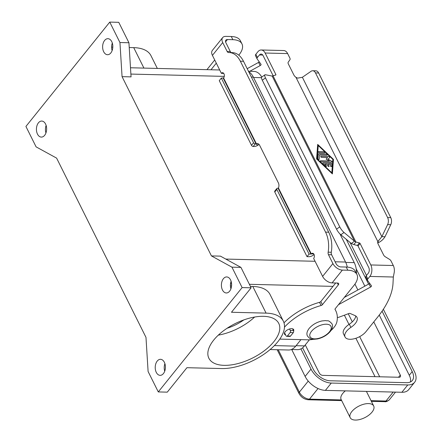 <?xml version="1.0" encoding="UTF-8"?>
<svg xmlns="http://www.w3.org/2000/svg" width="442" height="442" viewBox="0 0 442 442"><rect width="100%" height="100%" fill="white"/><g stroke="black" fill="none" stroke-linecap="round" stroke-linejoin="round"><path stroke-width="0.66" d="M372.065 412.077A13.122 6.481 -26.5 0 1 359.91 419.48A13.122 6.481 -26.5 0 1 350.197 417.679A13.122 6.481 -26.5 0 1 351.821 411.574A13.122 6.481 -26.5 0 1 363.976 404.17A13.122 6.481 -26.5 0 1 373.683 405.966A13.122 6.481 -26.5 0 1 372.065 412.077M350.197 417.679L341.147 399.524A13.122 6.481 -26.5 0 1 342.771 393.419A13.122 6.481 -26.5 0 1 345.329 390.872M356.175 268.764L364.843 286.151M379.253 315.052L409.281 375.28A14.58 8.641 -141.2 0 1 410.441 381.954M373.783 321.909L400.281 375.054A2.917 1.729 -141.2 0 1 400.308 376.827A2.917 1.729 -141.2 0 1 399.165 377.269L322.688 375.368A2.917 1.729 -141.2 0 1 319.306 373.042L305.284 344.92M354.937 284.112L357.871 289.985M350.036 242.437L366.501 275.46M383.358 309.267L414.469 371.672A17.498 10.37 -141.2 0 1 414.613 382.297A17.498 10.37 -141.2 0 1 407.762 384.949L331.285 383.054A17.498 10.37 -141.2 0 1 311.002 369.103L300.914 348.876M291.698 349.506L305.118 376.424A17.498 10.37 38.8 0 0 325.4 390.374L401.877 392.275A17.498 10.37 38.8 0 0 408.728 389.617L414.613 382.297M346.241 239.277L368.584 284.096M382.081 311.162L412.22 371.617A14.58 8.641 -141.2 0 1 412.342 380.468A14.58 8.641 -141.2 0 1 406.629 382.684L330.152 380.783A14.58 8.641 -141.2 0 1 313.251 369.158L302.604 347.804M213.701 340.091A39.045 19.288 -26.5 0 1 249.863 318.063A39.045 19.288 -26.5 0 1 278.764 323.417A39.045 19.288 -26.5 0 1 273.935 341.583A39.045 19.288 -26.5 0 1 237.774 363.611A39.045 19.288 -26.5 0 1 208.878 358.258A39.045 19.288 -26.5 0 1 213.701 340.091M157.208 361.086A8.017 5.1 91.4 0 1 160.518 359.313A8.017 5.1 91.4 0 1 165.181 364.722A8.017 5.1 91.4 0 1 163.429 373.567A8.017 5.1 91.4 0 1 160.12 375.346A8.017 5.1 91.4 0 1 155.457 369.937A8.017 5.1 91.4 0 1 157.208 361.086M223.398 278.709A8.017 5.1 91.4 0 1 226.707 276.935A8.017 5.1 91.4 0 1 231.37 282.344A8.017 5.1 91.4 0 1 229.619 291.19A8.017 5.1 91.4 0 1 226.31 292.969A8.017 5.1 91.4 0 1 221.646 287.56A8.017 5.1 91.4 0 1 223.398 278.709M104.61 40.46A8.017 5.1 91.4 0 1 107.92 38.681A8.017 5.1 91.4 0 1 112.583 44.09A8.017 5.1 91.4 0 1 110.831 52.941A8.017 5.1 91.4 0 1 107.522 54.714A8.017 5.1 91.4 0 1 102.859 49.305A8.017 5.1 91.4 0 1 104.61 40.46M38.421 122.837A8.017 5.1 91.4 0 1 41.73 121.058A8.017 5.1 91.4 0 1 46.393 126.467A8.017 5.1 91.4 0 1 44.642 135.318A8.017 5.1 91.4 0 1 41.333 137.092A8.017 5.1 91.4 0 1 36.669 131.688A8.017 5.1 91.4 0 1 38.421 122.837M293.621 331.003A5.105 2.519 153.5 0 0 293.659 329.599A5.105 2.519 153.5 0 0 291.665 328.671A5.105 2.519 153.5 0 0 286.372 330.61A5.105 2.519 153.5 0 0 284.526 334.152A5.105 2.519 153.5 0 0 285.637 334.959M325.561 232.122L328.71 232.199A23.327 14.84 91.4 0 1 331.301 252.26A2.917 1.856 -88.6 0 0 331.622 254.769L336.053 263.659A4.083 2.42 38.8 0 0 340.788 266.913L346.224 267.045A23.327 11.52 -26.5 0 1 355.329 271.283L356.915 274.46A23.327 11.52 -26.5 0 0 347.804 270.222L342.368 270.09A8.166 4.84 -141.2 0 1 332.903 263.581L328.472 254.691A2.917 1.856 -88.6 0 1 328.152 252.183A23.327 14.84 91.4 0 0 325.561 232.122L240.354 61.217A23.327 14.84 -88.6 0 0 229.166 52.537A23.327 14.84 -88.6 0 0 228.613 52.543A2.917 1.856 91.4 0 1 228.542 52.543A2.917 1.856 91.4 0 1 227.144 51.46L222.713 42.57A8.166 4.84 -141.2 0 1 222.646 37.614L212.353 50.427A8.166 4.84 38.8 0 0 212.42 55.383L221.376 73.35L223.746 73.405M221.376 73.35A2.917 1.856 91.4 0 1 222.575 72.703A2.917 1.856 91.4 0 1 224.271 74.67A2.917 1.856 91.4 0 1 223.635 77.886L221.326 78.085L219.265 80.648L251.509 145.319A1.459 0.862 38.8 0 0 253.2 146.479L253.957 146.501A4.376 2.16 -26.5 0 0 257.531 145.473L259.078 144.451M221.326 78.085L253.57 142.755A1.459 0.862 38.8 0 0 255.255 143.915L256.471 143.926A4.376 2.785 91.4 0 1 257.515 143.639A4.376 2.785 91.4 0 1 259.614 145.263L278.355 182.855A4.376 2.785 -88.6 0 1 278.443 187.994L277.394 188.314A1.459 0.862 -141.2 0 0 276.825 188.535A1.459 0.862 -141.2 0 0 276.836 189.425L274.775 191.988A1.459 0.862 -141.2 0 1 274.764 191.099L276.825 188.535M328.71 232.199L243.503 61.294A23.327 14.84 -88.6 0 0 232.315 52.62L229.166 52.537M231.486 52.598A2.917 1.856 91.4 0 1 230.293 51.537L225.862 42.647A4.083 2.42 38.8 0 1 225.829 40.172A4.083 2.42 38.8 0 1 227.426 39.548L232.862 39.686A23.327 11.52 -26.5 0 1 241.973 43.924A23.327 11.52 -26.5 0 1 239.089 54.775L238.785 55.162M222.646 37.614A8.166 4.84 -141.2 0 1 225.845 36.377L231.282 36.509A23.327 11.52 -26.5 0 1 240.387 40.747L241.973 43.924M210.994 69.759L216.293 63.162M206.939 69.659L214.713 59.985M257.531 145.473L256.255 143.865L258.542 143.976M284.488 327.135A43.741 21.603 -26.5 0 1 321.107 305.505A1.459 0.718 153.5 0 0 322.4 304.693L338.29 284.924A2.917 1.442 153.5 0 0 338.649 283.565A2.917 1.442 153.5 0 0 337.511 283.04L332.075 282.902A8.166 4.84 38.8 0 1 322.61 276.394L313.654 258.432A2.917 1.856 -88.6 0 0 314.29 255.211A2.917 1.856 -88.6 0 0 312.593 253.244A2.917 1.856 -88.6 0 0 311.389 253.89L309.08 254.089L307.019 256.653L274.775 191.988M314.069 254.498A4.376 2.16 -26.5 0 1 308.903 256.703L307.019 256.653M313.378 339.296A20.409 10.083 -26.5 0 1 307.952 339.81L279.792 339.113M356.915 274.46A23.327 11.52 -26.5 0 1 354.031 285.317L335.207 308.748A1.459 0.718 153.5 0 0 335.025 309.428A1.459 0.718 153.5 0 0 335.047 309.455A58.322 28.807 -26.5 0 1 335.776 310.754A58.322 28.807 -26.5 0 1 336.914 321.732A20.409 10.083 -26.5 0 1 330.997 330.511M283.996 322.815A43.741 21.603 -26.5 0 1 319.522 302.328A1.459 0.718 153.5 0 0 320.82 301.516L335.705 282.99M309.08 254.089L276.836 189.425M109.76 22.1L25.918 126.445L36.1 146.866L56.609 158.114L145.982 337.373L148.103 371.507L158.286 391.927L167.28 392.148L186.933 367.694L221.547 368.551A44.15 21.807 153.5 0 0 267.349 351.777A44.15 21.807 153.5 0 0 283.328 321.141A44.15 21.807 153.5 0 0 266.09 313.124L231.47 312.262L251.122 287.803L240.94 267.382L220.431 256.133L211.436 255.912L122.064 76.654L119.942 42.52L109.76 22.1L118.754 22.321L128.937 42.747L119.942 42.52M157.33 68.427L150.965 55.659A44.15 21.807 153.5 0 0 133.722 47.642L129.235 47.526M112.809 47.123L111.616 47.09M122.064 76.654L131.059 76.875L128.937 42.747M347.296 267.101A17.498 11.127 -88.6 0 0 345.561 262.04L253.36 77.112A17.498 11.127 -88.6 0 0 248.702 71.726M158.286 391.927L242.122 287.582L231.94 267.161L211.436 255.912M231.94 267.161L240.94 267.382M242.122 287.582L251.122 287.803M46.123 125.412A8.017 5.1 -88.6 0 0 45.935 132.959M112.312 43.034A8.017 5.1 -88.6 0 0 112.124 50.581M231.105 281.289A8.017 5.1 -88.6 0 0 230.917 288.836M164.91 363.667A8.017 5.1 -88.6 0 0 164.728 371.214M270.106 349.556L288.499 350.009A17.498 11.127 -88.6 0 0 295.72 346.136L300.941 339.638M248.476 71.272L253.951 71.411A16.912 10.757 91.4 0 1 261.741 77.085M339.981 233.978L354.263 262.631A16.912 10.757 91.4 0 1 356.484 273.598M309.4 339.793L304.494 345.904A16.912 10.757 91.4 0 1 297.51 349.65L291.361 349.5M230.415 285.902L231.558 285.935M250.421 286.399L252.796 286.46A44.15 21.807 -26.5 0 1 270.034 294.477L283.328 321.141M218.315 335.135A39.045 19.288 153.5 0 0 254.614 317.041M227.105 328.246A30.299 14.967 153.5 0 0 243.824 319.914M337.334 317.389L338.395 317.417L348.904 313.516A1.459 0.718 -26.5 0 1 350.02 313.433L354.943 315.544A13.122 6.481 -26.5 0 1 356.97 317.328A13.122 6.481 -26.5 0 1 350.882 327.395A12.536 6.194 153.5 0 0 345.058 337.008A12.536 6.194 153.5 0 0 361.683 335.434A12.536 6.194 153.5 0 0 365.954 331.655L377.722 317.008A102.058 50.41 153.5 0 0 393.015 283.245L393.325 277.018L394.054 273.283A8.166 5.194 -88.6 0 0 393.297 265.515L391.076 261.051A2.917 1.729 38.8 0 0 389.402 259.294L385.291 256.774A2.917 1.729 -141.2 0 1 383.623 255.012L378.092 243.923A4.376 2.591 -141.2 0 1 377.855 241.592L381.849 236.669L387.612 224.635A5.834 3.707 -88.6 0 0 387.606 217.541L315.5 72.913L318.649 72.996A5.834 3.707 -88.6 0 0 315.848 70.825L312.698 70.748A5.834 3.707 91.4 0 1 315.5 72.913M324.66 164.197L326.179 165.634A0.729 0.431 -141.2 0 1 326.4 166.363A0.729 0.431 -141.2 0 1 325.489 166.175L323.058 163.877A0.729 0.431 -141.2 0 1 322.837 163.148A0.729 0.431 -141.2 0 1 323.119 163.037L330.903 163.231A0.729 0.431 -141.2 0 1 331.815 164.093L331.649 166.33A0.729 0.431 -141.2 0 1 331.588 166.49A0.729 0.431 -141.2 0 1 330.865 166.452A0.729 0.431 -141.2 0 1 330.395 165.739L330.494 164.341L328.141 164.286L328.992 165.988A0.729 0.431 -141.2 0 1 328.997 166.43A0.729 0.431 -141.2 0 1 328.434 166.474A0.729 0.431 -141.2 0 1 327.865 165.954L327.014 164.253L324.638 164.225L326.152 165.667A0.729 0.431 38.8 0 1 326.389 166.38M328.981 166.441A0.729 0.431 38.8 0 0 328.964 166.015L328.141 164.286M331.577 166.507A0.729 0.431 38.8 0 0 331.627 166.363L331.793 164.126A0.729 0.431 38.8 0 0 330.881 163.264L323.096 163.07A0.729 0.431 38.8 0 0 322.826 163.164M319.334 152.75A0.729 0.431 -141.2 0 1 318.616 152.352A0.729 0.431 -141.2 0 1 318.483 151.722A0.729 0.431 -141.2 0 1 318.77 151.612L323.831 151.739A0.729 0.431 -141.2 0 1 324.555 152.136A0.729 0.431 -141.2 0 1 324.682 152.761A0.729 0.431 -141.2 0 1 324.395 152.871L319.334 152.75M324.666 152.777A0.729 0.431 38.8 0 0 324.516 152.153A0.729 0.431 38.8 0 0 323.804 151.772L318.748 151.645A0.729 0.431 38.8 0 0 318.472 151.739M331.82 172.778L332.82 159.358L318.246 145.551L317.223 158.998L331.82 172.778L317.223 158.998M333.467 159.374L332.39 173.91L316.599 158.954L317.682 144.412L333.467 159.374L317.676 144.468M332.367 173.894L333.445 159.402M318.246 145.551L317.245 158.971M319.174 159.297A0.729 0.431 -141.2 0 1 319.113 159.457A0.729 0.431 -141.2 0 1 318.389 159.424A0.729 0.431 -141.2 0 1 317.92 158.706L318.257 154.12A0.729 0.431 -141.2 0 1 318.317 153.96A0.729 0.431 -141.2 0 1 318.605 153.849L326.257 154.043A0.729 0.431 -141.2 0 1 326.981 154.435A0.729 0.431 -141.2 0 1 327.108 155.065A0.729 0.431 -141.2 0 1 326.826 155.175L319.494 154.993L319.152 159.33L319.494 154.993M327.097 155.081A0.729 0.431 38.8 0 0 326.947 154.457A0.729 0.431 38.8 0 0 326.235 154.07L318.577 153.882A0.729 0.431 38.8 0 0 318.306 153.976M329.334 160.949L326.157 159.192L327.638 157.545L321.654 157.402A0.729 0.431 -141.2 0 1 320.931 157.004A0.729 0.431 -141.2 0 1 320.804 156.374A0.729 0.431 -141.2 0 1 321.091 156.264L328.809 156.457A0.729 0.431 -141.2 0 1 329.533 156.855A0.729 0.431 -141.2 0 1 329.66 157.479L328.052 159.269L331.428 161.142A0.729 0.431 38.8 0 1 331.909 162.032A0.729 0.431 -141.2 0 1 331.638 162.131L321.257 161.871A0.729 0.431 -141.2 0 1 320.533 161.474A0.729 0.431 -141.2 0 1 320.406 160.849A0.729 0.431 -141.2 0 1 320.693 160.739L329.312 160.982L320.665 160.766A0.729 0.431 38.8 0 0 320.395 160.866M328.074 159.242L331.456 161.109A0.729 0.431 -141.2 0 1 331.92 162.021M329.66 157.479A0.729 0.431 -141.2 0 1 329.649 157.49A0.729 0.431 38.8 0 0 329.5 156.871A0.729 0.431 38.8 0 0 328.782 156.485L321.063 156.297A0.729 0.431 38.8 0 0 320.793 156.391M327.638 157.545L326.157 159.192M255.542 55.753A2.917 1.442 153.5 0 1 255.482 55.653A2.917 1.442 153.5 0 1 255.846 54.294L257.852 51.797A8.166 5.194 91.4 0 1 261.222 49.985A8.166 5.194 91.4 0 1 265.139 53.023L275.852 74.505A0.729 0.431 38.8 0 1 275.858 74.947A0.729 0.431 38.8 0 1 275.709 75.041L272.161 76.063L265.388 74.748A5.834 1.564 -125.6 0 0 264.913 74.814A5.834 1.564 -125.6 0 0 265.476 77.908L339.749 226.884A5.834 1.564 54.4 0 0 344.036 232.492L354.49 241.194L355.898 242.001L359.407 242.918A0.729 0.431 -141.2 0 1 360.097 243.476L370.805 264.957A8.166 5.194 91.4 0 1 369.855 276.432L367.843 278.935A2.917 1.442 153.5 0 0 367.484 280.294A2.917 1.442 153.5 0 0 367.545 280.394L371.418 285.759A1.459 0.718 -26.5 0 1 371.451 285.808A1.459 0.718 -26.5 0 1 370.573 287.051L338.456 304.704M261.222 49.985L283.72 50.543A8.166 5.194 -88.6 0 1 287.632 53.581L289.858 58.046A2.917 1.729 -141.2 0 1 289.919 59.764L288.25 62.14A2.917 1.729 38.8 0 0 288.311 63.858L293.847 74.952A4.376 2.591 38.8 0 0 295.958 77.328L297.604 78.135L302.378 77.278L311.129 71.245A5.834 3.707 91.4 0 1 312.698 70.748M259.25 61.874A1.459 0.718 -26.5 0 1 258.57 62.41L247.183 68.676M249.752 71.306L260.156 65.587A1.459 0.718 153.5 0 0 261.034 64.35A1.459 0.718 153.5 0 0 261.007 64.3L257.128 58.93A2.917 1.442 -26.5 0 1 257.067 58.83A2.917 1.442 -26.5 0 1 257.426 57.471L259.437 54.974A4.083 2.597 -88.6 0 1 261.123 54.068A4.083 2.597 -88.6 0 1 263.078 55.587L273.145 75.77M264.913 74.814L261.714 77.107A5.834 1.564 54.4 0 0 262.277 80.201L336.555 229.177A5.834 1.564 -125.6 0 0 340.837 234.779L351.296 243.487L354.49 241.194L272.161 76.063M387.606 217.541L390.756 217.619L318.649 72.996M273.029 75.797L355.898 242.001L353.838 244.564L351.296 243.487M365.959 277.217A2.917 1.442 -26.5 0 1 365.899 277.117A2.917 1.442 -26.5 0 1 366.258 275.758L368.269 273.255A4.083 2.597 -88.6 0 0 368.744 267.515L358.037 246.039A0.729 0.431 38.8 0 0 357.346 245.481L353.838 244.564M302.378 77.278L381.849 236.669L384.999 236.746C383.242 239.564 380.811 241.636 377.7 242.973L378.573 240.531M390.756 217.619A5.834 3.707 91.4 0 1 390.756 224.713L384.999 236.746M345.058 337.008L343.478 333.832A12.536 6.194 -26.5 0 1 349.296 324.218A13.122 6.481 153.5 0 0 355.727 315.964M344.279 297.455L368.987 283.874A1.459 0.718 153.5 0 0 369.667 283.333M292.593 328.804L293.477 330.577A1.459 0.928 91.4 0 1 293.306 332.627L290.51 336.102A1.459 0.928 91.4 0 1 289.908 336.428L286.759 336.345A1.459 0.928 -88.6 0 0 287.361 336.025L290.156 332.544A1.459 0.928 -88.6 0 0 290.328 330.494L289.571 328.986M284.549 332.776L286.062 335.804A1.459 0.928 -88.6 0 0 286.759 336.345M318.03 388.518L309.505 399.132A8.746 5.188 -141.2 0 1 299.361 392.153A2.917 1.442 153.5 0 0 298.98 393.463A2.917 1.442 153.5 0 0 299.002 393.513C301.146 397.264 304.245 399.353 308.301 399.772A2.917 1.856 91.4 0 1 308.135 399.761M379.695 376.783L359.672 336.633M352.302 321.842L348.263 313.748M393.187 392.06L385.982 401.027L371.037 400.656M341.346 399.922L309.505 399.132A2.917 1.856 91.4 0 1 308.301 399.772L341.688 400.601M371.379 401.342L384.778 401.673C385.899 402.005 387.441 401.347 389.408 399.701A8.746 5.188 -141.2 0 1 385.982 401.027A2.917 1.856 91.4 0 1 384.778 401.673A2.917 1.856 91.4 0 1 384.612 401.656M344.379 315.19L348.981 324.428M355.887 338.268L375.031 376.667M400.281 375.054L398.518 377.253M308.245 381.098L299.361 392.153L278.222 349.755M412.22 371.617L409.281 375.28M305.118 376.424L311.002 369.103M331.285 383.054L325.4 390.374M407.762 384.949L401.877 392.275M311.511 331.312A11.663 5.763 153.5 0 0 314.627 338.859A11.663 5.763 153.5 0 0 329.505 331.76A11.663 5.763 153.5 0 0 326.395 324.213A11.663 5.763 153.5 0 0 311.511 331.312M240.354 61.217L243.503 61.294M227.144 51.46L230.293 51.537M231.282 36.509L232.862 39.686M227.426 39.548L225.569 41.863M222.713 42.57L212.42 55.383M256.017 143.937L223.21 78.135M255.255 143.915L253.2 146.479M253.57 142.755L251.509 145.319M223.58 77.958L256.471 143.926M278.443 187.994L311.334 253.962M322.61 276.394L332.903 263.581M311.389 253.89L313.765 253.951M328.152 252.183L331.301 252.26M328.472 254.691L331.622 254.769M347.804 270.222L346.224 267.045M338.29 284.924L337.345 283.035M322.4 304.693L320.82 301.516M321.107 305.505L319.522 302.328M342.368 270.09L332.075 282.902M310.964 254.139L278.151 188.336M225.779 259.067L315.074 261.283M335.119 261.78L345.561 262.04M130.882 74.074L224.282 76.389M251.365 77.063L253.36 77.112M230.497 283.836L231.58 283.863M249.376 284.3L332.986 286.377M274.372 345.605L295.72 346.136M304.494 345.904L296.074 345.694M354.263 262.631L345.743 262.421M261.487 77.687L253.548 77.488M266.09 313.124L252.796 286.46M133.722 47.642L143.921 68.096M370.805 264.957L393.297 265.515M377.855 241.592L295.958 77.328M287.632 53.581L265.139 53.023M262.763 55.057L259.437 54.974M275.852 74.505L275.333 75.146M255.846 54.294L257.426 57.471M258.57 62.41L260.156 65.587M265.476 77.908L262.277 80.201M359.407 242.918L357.346 245.481M387.612 224.635L390.756 224.713M393.325 277.018L369.855 276.432M350.882 327.395L349.296 324.218M370.573 287.051L368.987 283.874M367.843 278.935L366.258 275.758M293.477 330.577L290.328 330.494M293.306 332.627L290.156 332.544M290.51 336.102L287.361 336.025M360.097 243.476L358.037 246.039M344.036 232.492L340.837 234.779M339.749 226.884L336.555 229.177M277.173 349.727L299.002 393.513M373.683 405.966L366.418 391.397M395.502 392.115L389.408 399.701M331.986 323.831C327.942 319.312 327.925 321.367 325.632 320.583L321.936 320.953C316.643 322.207 312.372 324.704 309.129 328.445C306.914 331.434 306.356 333.97 307.455 336.064C311.494 340.583 311.511 338.528 313.803 339.312L317.5 338.942C322.798 337.688 327.063 335.191 330.307 331.45C332.522 328.461 333.086 325.925 331.986 323.831M334.992 309.179L335.776 310.754M130.495 67.764L219.691 69.98M255.482 55.653L257.067 58.83M365.899 277.117L367.484 280.294"/></g></svg>
